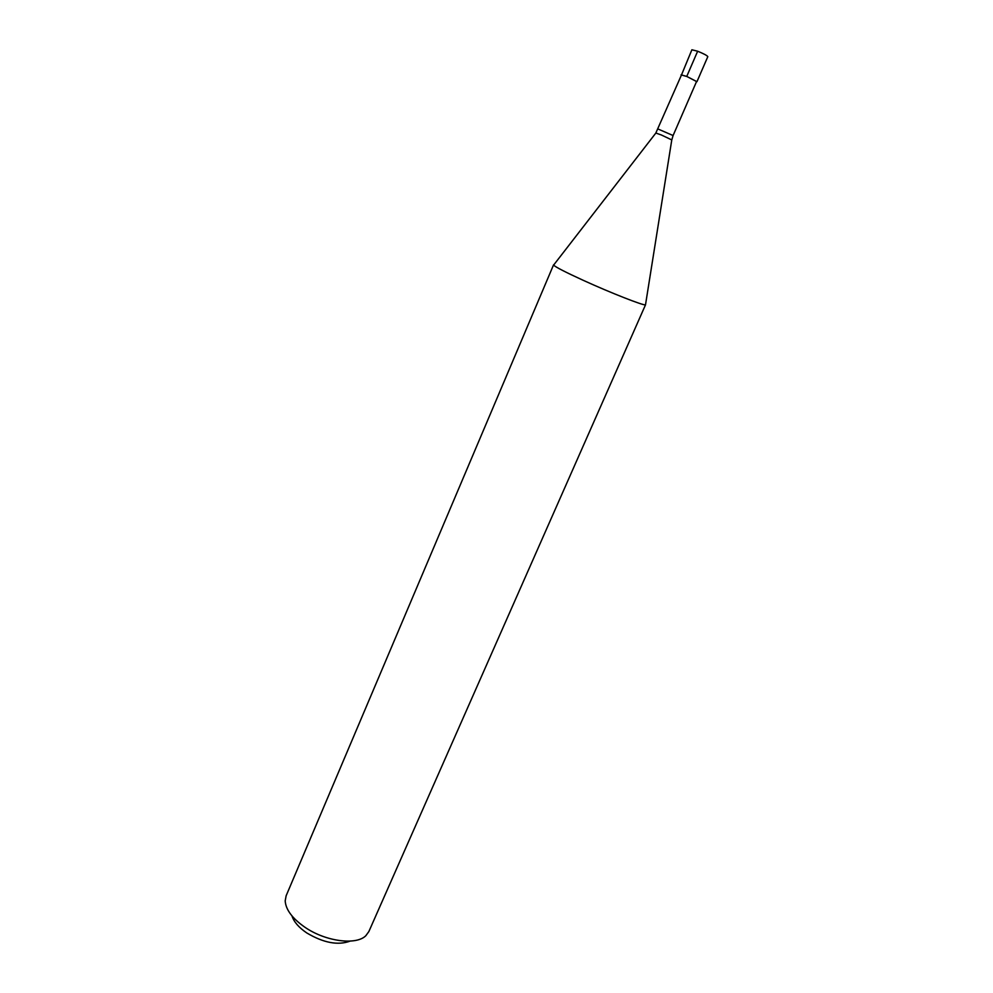 <?xml version="1.0" encoding="UTF-8"?>
<svg xmlns="http://www.w3.org/2000/svg" width="993" height="993" viewBox="0 0 993 993"><rect width="100%" height="100%" fill="white"/><g stroke="black" fill="none" stroke-linecap="round" stroke-linejoin="round"><path stroke-width="1.49" d="M697.645 51.226L686.759 76.411L696.949 81.699L707.81 56.663C707.165 55.546 703.776 53.721 697.645 51.226L691.885 49.774L681.372 75.245M686.759 76.411L681.074 74.823M658.148 129.065L673.093 135.532L696.552 81.525L686.871 76.498L681.471 74.996L655.802 133.112M553.622 265.094L655.852 133.037L661.388 134.986L671.777 139.926L645.5 304.851C643.737 305.819 610.707 292.861 583.35 280.374C565.34 272.132 555.435 267.03 553.622 265.094L553.92 264.709M645.5 304.851L368.862 931.558L365.796 935.754C356.177 945.435 325.841 941.538 305.248 927.474C292.438 918.612 285.761 909.749 285.19 900.874L286.145 895.773L553.56 264.846M350.144 941.103C338.017 945.621 323.557 942.903 306.775 932.948C298.819 927.536 293.891 921.864 291.992 915.943M673.093 135.532L671.764 140.013"/></g></svg>
